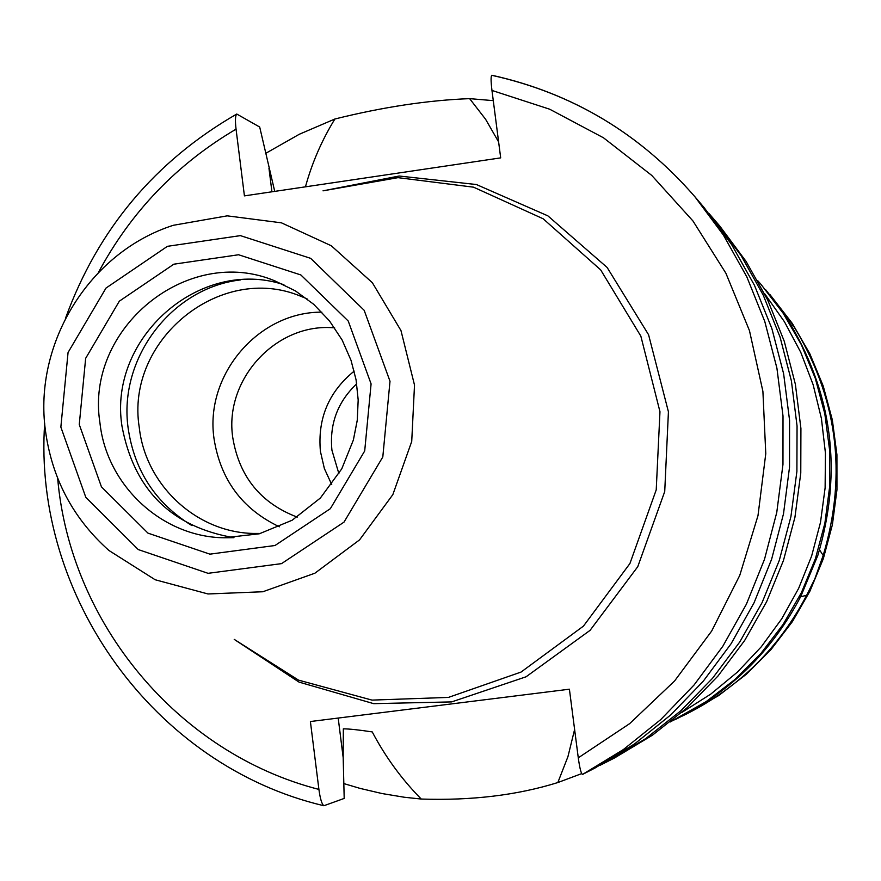 <?xml version="1.0" encoding="UTF-8"?>
<svg xmlns="http://www.w3.org/2000/svg" width="881" height="881" viewBox="0 0 881 881"><rect width="100%" height="100%" fill="white"/><g stroke="black" fill="none" stroke-linecap="round" stroke-linejoin="round"><path stroke-width="1.32" d="M581.658 773.628L557.838 782.548L567.937 756.658L574.61 729.49M557.838 782.548C517.29 795.191 471.753 800.697 421.25 799.045L404.368 797.25L382.057 793.55L360.065 788.396L343.832 783.583M338.194 718.059L343.183 757.66L343.337 728.84C349.35 728.873 358.985 729.897 372.245 731.924C385.46 756.966 401.802 779.344 421.25 799.045M582.517 774.454L595.005 768.012L634.606 743.883L670.904 714.788L703.269 681.2L731.153 643.648L754.07 602.758L771.624 559.237L783.506 513.799L789.519 467.227L789.563 420.292L783.638 373.808L771.866 328.547L754.444 285.279L731.704 244.709L704.04 207.509L694.9 196.738L723.4 235.062L746.835 276.876L764.774 321.466L776.91 368.126L783.011 416.041L782.967 464.419L776.767 512.434L764.521 559.27L746.427 604.135L722.805 646.28L694.074 684.989L660.717 719.612L623.319 749.599L582.517 774.454C581.13 773.749 579.72 768.21 578.277 757.825L569.401 689.195L310.398 721.528L318.911 789.42C177.731 753.134 70.117 623.01 57.661 478.24M343.183 757.66L344.196 798.428L323.9 805.73C321.873 804.309 320.21 798.88 318.911 789.42M491.873 75.248C572.386 93.111 640.058 133.615 694.9 196.738C640.091 133.659 572.485 93.199 492.083 75.381L491.873 75.259C490.794 75.964 490.816 81.03 491.961 90.435L500.683 157.875L244.422 195.879L236.053 129.155C235.062 120.565 235.293 115.532 236.758 114.034L259.697 127.04L274.729 191.386M709.194 213.731L719.81 226.087L746.13 261.481L767.736 300.069L784.244 341.233L795.378 384.281L800.917 428.474L800.774 473.064L794.926 517.312L783.473 560.437L766.624 601.734L744.665 640.476L717.971 676.035L687.026 707.806L652.347 735.261L614.531 757.957L600.005 765.336M265.633 153.393L299.298 134.264L334.901 119.001C383.169 107.008 428.078 100.225 469.628 98.639L493.283 100.643M714.414 219.721L741.218 255.787L763.232 295.113L780.059 337.06L791.402 380.922L797.052 425.964L796.898 471.423L790.94 516.519L779.267 560.481L762.098 602.571L739.71 642.062L712.52 678.304L680.98 710.67L645.641 738.652L607.108 761.779M334.901 119.001C321.862 140.189 312.039 162.798 305.454 186.827M498.624 141.951L485.596 119.265L469.628 98.639M674.637 719.854L676.927 718.72C731.076 691.387 772.362 650.63 800.785 596.47L817.832 555.371C843.04 470.839 832.457 391.395 786.083 317.028L760.865 284.211L783.055 313.063L801.325 344.636L815.321 378.412L824.814 413.773L829.616 450.125L829.638 486.83L824.88 523.237L815.41 558.719L801.413 592.649L783.121 624.42L760.865 653.504L735.062 679.394L706.144 701.628L670.298 721.946M819.561 549.854L823.173 555.459L814.859 578.773L806.622 595.358L798.693 597.142M765.754 289.849L792.327 324.021L791.766 326.08M757.66 280.621L760.865 284.211M792.327 324.021C837.368 396.241 847.654 473.383 823.173 555.459M806.622 595.358C779.024 647.953 738.928 687.521 686.321 714.084L681.641 716.341M769.752 294.309L792.305 323.437L809.804 353.688L823.228 386.032L832.325 419.896L836.928 454.717L836.95 489.858L832.391 524.724L823.328 558.697L809.914 591.184L792.393 621.623L771.084 649.473L746.35 674.262L718.643 695.572L686.321 714.084M764.532 293.571L784.464 321.785L800.763 352.334L813.141 384.733L821.411 418.475L825.431 453.032L825.123 487.843L820.497 522.367L811.621 556.054L798.649 588.354L781.766 618.77L761.261 646.819L737.474 672.06L710.769 694.096L681.597 712.597M353.369 440.015L357.223 420.556M338.932 473.802L331.928 450.213C329.373 423.981 337.654 401.846 356.739 383.819M331.741 484.583L324.384 468.604L320.42 451.435C317.457 418.585 328.712 391.814 354.206 371.11M297.216 517.114C260.732 503.183 239.258 476.709 232.782 437.692C223.851 379.304 276.546 322.237 334.67 327.875M279.387 526.783C242.308 509.141 220.525 479.793 214.039 438.738C204.524 375.097 258.254 311.731 321.873 312.149M260.556 533.457L253.398 533.446C196.232 532.41 145.453 484.913 139.253 427.384C125.201 340.451 219.898 262.615 300.388 296.093L307.006 298.802M191.992 525.638C155.739 503.381 134.463 470.928 128.163 428.276C118.12 358.567 171.542 287.757 240.634 279.905M233.872 537.674C171.211 526.794 133.912 489.638 121.985 426.206C107.945 337.919 200.075 256.756 283.924 284.728M323.118 190.814L398.003 177.654L473.549 187.179L543.17 218.785L600.677 269.894L640.85 336.146L659.968 411.724L656.224 489.858L629.926 563.521L583.453 626.105L521.067 672.06L448.429 697.411L372.013 700.109L298.538 680.132L234.313 639.441M98.375 272.559C130.961 211.869 176.85 164.064 236.053 129.155M271.932 191.805L268.958 168.216M99.949 422.902C84.708 328.426 187.906 244.004 275.081 280.962L295.41 290.884L313.735 304.33L329.483 320.893L342.158 340.077L351.023 360.329L356.078 379.832L358.182 399.941L357.268 420.182L353.347 440.082L341.762 468.835L320.354 498.04L292.162 520.231L259.289 533.798L224.237 537.784C162.06 537.113 106.656 485.508 99.949 422.902M233.961 537.674L224.237 537.784M79.268 424.532L85.655 358.347L119.331 301.181L173.832 264.19L238.575 254.752L300.85 274.949L348.226 321.025L371.088 383.896L364.701 450.962L330.342 508.689L275.004 545.504L209.887 554.149L147.975 533.137L101.447 486.863L79.268 424.532M60.855 427.098L68.057 352.51L106.006 288.065L167.401 246.328L240.403 235.623L310.674 258.353L364.172 310.31L390.008 381.253L382.806 456.975L344.008 522.125L281.524 563.631L208.048 573.322L138.251 549.568L85.82 497.358L60.855 427.098M173.337 225.294L227.221 215.845L281.446 222.838L331.3 245.766L372.377 282.746L400.976 330.584L414.51 385.096L411.724 441.458L392.838 494.626L359.558 539.877L314.88 573.212L262.824 591.757L207.982 593.959L155.188 579.764L108.969 550.504C73.101 518.513 51.924 478.493 45.416 430.446C33.423 342.83 89.741 251.977 173.337 225.294M323.03 190.836L399.203 176.024L476.434 184.536L547.894 215.867L607.108 267.439L648.581 334.747L668.426 411.79L664.726 491.532L637.767 566.681L590.072 630.344L526.078 676.784L451.689 701.904L373.687 703.655L299.022 682.103L234.236 639.386M491.961 90.435L549.678 109.211L603.485 137.788L651.742 175.407L692.973 220.988L725.9 273.242L749.456 330.606L762.902 391.362L765.776 453.671L757.99 515.638L739.765 575.37L711.672 631.049L674.582 680.969L629.651 723.642L578.277 757.825M323.9 805.741C154.45 765.908 32.751 596.085 44.678 423.32M65.458 318.382C97.824 229.39 154.924 161.267 236.758 114.023"/></g></svg>

